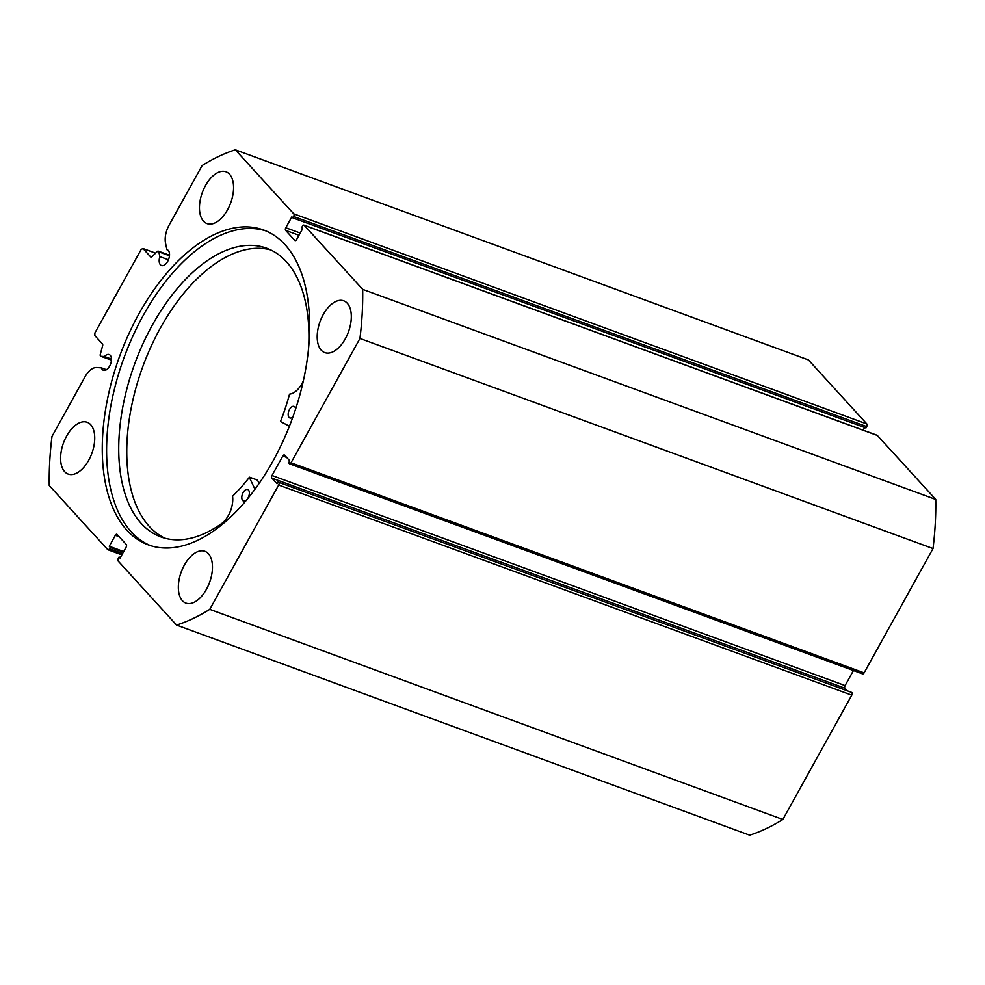 <?xml version="1.0" encoding="UTF-8"?>
<svg xmlns="http://www.w3.org/2000/svg" width="985" height="985" viewBox="0 0 985 985"><rect width="100%" height="100%" fill="white"/><g stroke="black" fill="none" stroke-linecap="round" stroke-linejoin="round"><path stroke-width="1.48" d="M167.536 249.919L166.921 249.697A8.372 4.593 110.1 0 1 167.241 249.784A8.372 4.593 110.1 0 1 168.312 250.522A8.372 4.593 110.1 0 1 168.226 260.299A8.372 4.593 110.1 0 1 161.466 265.519A8.372 4.593 110.1 0 1 160.407 264.78A8.372 4.593 110.1 0 1 159.853 256.642L158.819 251.852A2.044 1.12 -69.9 0 0 158.56 251.31A2.044 1.12 -69.9 0 0 158.302 251.138A2.044 1.12 -69.9 0 0 157.268 251.507L151.949 256.74A2.044 1.12 110.1 0 1 150.914 257.11A2.044 1.12 110.1 0 1 150.656 256.925L142.997 248.54L141.212 249.377L94.929 332.881L94.782 335.516L102.44 343.9A2.044 1.12 110.1 0 1 102.625 345.723L100.322 354.243A2.044 1.12 -69.9 0 0 100.766 356.25A2.044 1.12 -69.9 0 0 100.938 356.287L111.44 360.128L100.766 356.25M121.844 554.851L107.944 549.753A2.044 1.12 -69.9 0 1 107.685 549.568L49.25 485.543A253.367 138.737 -69.9 0 1 51.983 436.441L85.104 376.689A17.644 9.665 110.1 0 1 96.727 367.54L101.43 367.861A8.372 4.593 -69.9 0 0 102.329 369.547A8.372 4.593 -69.9 0 0 103.4 370.274A8.372 4.593 -69.9 0 0 110.148 365.066A8.372 4.593 -69.9 0 0 110.234 355.277A8.372 4.593 -69.9 0 0 109.175 354.551A8.372 4.593 -69.9 0 0 104.496 356.521L100.938 356.287M111.465 359.082L104.496 356.521M265.815 230.884A167.647 91.802 -69.9 0 0 132.052 337.88A167.647 91.802 -69.9 0 0 131.177 531.765A167.647 91.802 -69.9 0 0 150.434 545.591M285.071 244.723A167.647 91.802 -69.9 0 0 263.672 230.034A167.647 91.802 -69.9 0 0 128.579 334.383A167.647 91.802 -69.9 0 0 126.843 530.176A167.647 91.802 -69.9 0 0 148.255 544.853A167.647 91.802 -69.9 0 0 283.335 440.517A167.647 91.802 -69.9 0 0 285.071 244.723M321.233 350.192A27.58 15.107 -69.9 0 0 324.754 352.605A27.58 15.107 -69.9 0 0 346.979 335.442A27.58 15.107 -69.9 0 0 347.274 303.232A27.58 15.107 -69.9 0 0 343.74 300.807A27.58 15.107 -69.9 0 0 321.516 317.983A27.58 15.107 -69.9 0 0 321.233 350.192M182.385 600.678A27.58 15.107 -69.9 0 0 185.906 603.103A27.58 15.107 -69.9 0 0 208.13 585.927A27.58 15.107 -69.9 0 0 208.426 553.718A27.58 15.107 -69.9 0 0 204.892 551.304A27.58 15.107 -69.9 0 0 182.668 568.468A27.58 15.107 -69.9 0 0 182.385 600.678M203.501 221.182A27.58 15.107 -69.9 0 0 207.022 223.595A27.58 15.107 -69.9 0 0 229.246 206.419A27.58 15.107 -69.9 0 0 229.542 174.21A27.58 15.107 -69.9 0 0 226.021 171.796A27.58 15.107 -69.9 0 0 203.784 188.96A27.58 15.107 -69.9 0 0 203.501 221.182M64.653 471.667A27.58 15.107 -69.9 0 0 68.174 474.081A27.58 15.107 -69.9 0 0 90.398 456.917A27.58 15.107 -69.9 0 0 90.694 424.695A27.58 15.107 -69.9 0 0 87.172 422.282A27.58 15.107 -69.9 0 0 64.936 439.445A27.58 15.107 -69.9 0 0 64.653 471.667M107.944 549.753A2.044 1.12 -69.9 0 0 109.458 548.731L122.571 553.533M119.16 536.714L115.331 535.311L109.249 546.269L110.234 547.34L109.458 548.731M115.331 535.311A2.044 1.12 110.1 0 1 116.846 534.276A2.044 1.12 110.1 0 1 117.117 534.461L126.265 544.496A2.044 1.12 110.1 0 1 126.117 547.131L120.047 558.089L119.062 557.017L118.298 558.409A2.044 1.12 -69.9 0 0 118.151 561.044L176.574 625.081A253.367 138.737 -69.9 0 0 209.768 609.358L278.681 485.039A2.044 1.12 -69.9 0 0 278.829 482.404L851.914 692.517L278.829 482.404M271.872 478.131A2.044 1.12 110.1 0 1 272.02 475.496L845.093 685.597A2.044 1.12 -69.9 0 0 844.945 688.232L271.872 478.131L277.019 483.77L278.176 481.69M286.647 457.422L282.818 456.006L272.02 475.496M282.818 456.006A2.044 1.12 110.1 0 1 284.333 454.984A2.044 1.12 110.1 0 1 284.603 455.168L289.75 460.808L288.593 462.901L289.245 463.615A2.044 1.12 -69.9 0 0 289.504 463.8A2.044 1.12 -69.9 0 0 291.031 462.778L359.944 338.446A253.367 138.737 -69.9 0 0 362.677 289.356L304.242 225.319A2.044 1.12 -69.9 0 0 303.983 225.134A2.044 1.12 -69.9 0 0 302.457 226.156L301.693 227.547L302.666 228.631L296.596 239.589A2.044 1.12 110.1 0 1 295.069 240.611A2.044 1.12 110.1 0 1 294.81 240.426L295.389 240.635M298.984 235.28L285.662 230.392L294.81 240.426M285.662 230.392A2.044 1.12 110.1 0 1 285.798 227.757L300.216 233.051M293.628 216.491A2.044 1.12 -69.9 0 0 293.776 213.844L866.849 423.956A2.044 1.12 110.1 0 1 866.701 426.591L293.628 216.491L292.853 217.882L291.88 216.799L285.798 227.757M293.776 213.844L235.341 149.819A253.367 138.737 -69.9 0 0 202.147 165.529L169.026 225.282A17.644 9.665 -69.9 0 0 165.566 243.369L166.921 249.697M866.849 423.956L808.426 359.919L235.341 149.819M292.853 217.882L865.938 427.983L866.701 426.591M863.155 430.149L864.621 427.502M876.749 435.21A2.044 1.12 110.1 0 1 877.056 435.247A2.044 1.12 110.1 0 1 877.315 435.432L304.242 225.319M291.031 462.778L864.104 672.878L933.017 548.559A253.367 138.737 110.1 0 0 935.75 499.457L877.315 435.432M864.104 672.878A2.044 1.12 110.1 0 1 862.589 673.9A2.044 1.12 110.1 0 1 862.318 673.728M845.093 685.597L853.441 670.551M846.657 690.103L844.945 688.232M851.914 692.517A2.044 1.12 110.1 0 1 851.766 695.151L278.681 485.039M176.574 625.081L749.659 835.182A253.367 138.737 110.1 0 0 782.853 819.471L851.766 695.151M782.853 819.471L209.768 609.358M935.75 499.457L362.677 289.356M359.944 338.446L933.017 548.559M155.593 253.157L142.997 248.54M123.347 552.142L110.234 547.34M123.667 551.551L109.249 546.269M120.379 557.498L119.062 557.017M106.478 369.707L101.43 367.861M168.447 259.794L159.853 256.642M289.43 426.197L280.466 421.531A139.969 76.645 -69.9 0 0 289.455 394.456L289.762 394.074A20.069 10.995 -69.9 0 0 303.417 380.629M292.964 416.815A6.132 3.361 110.1 0 1 289.836 417.935A6.132 3.361 110.1 0 1 289.048 417.381A6.132 3.361 110.1 0 1 289.134 410.228A6.132 3.361 110.1 0 1 294.059 406.423A6.132 3.361 110.1 0 1 294.86 406.977A6.132 3.361 110.1 0 1 295.672 408.898M246.779 499.715A6.132 3.361 110.1 0 1 243.467 501.033A6.132 3.361 110.1 0 1 242.679 500.491A6.132 3.361 110.1 0 1 242.753 493.325A6.132 3.361 110.1 0 1 247.691 489.533A6.132 3.361 110.1 0 1 248.479 490.074A6.132 3.361 110.1 0 1 247.37 499.001M308.576 348.493A153.734 84.181 -69.9 0 0 286.672 262.047A153.734 84.181 -69.9 0 0 266.738 248.257A153.734 84.181 -69.9 0 0 143.01 343.593A153.734 84.181 -69.9 0 0 140.966 523.146A153.734 84.181 -69.9 0 0 160.9 536.936A153.734 84.181 -69.9 0 0 221.736 523.503A20.069 10.995 -69.9 0 0 232.608 496.514L232.792 495.997A139.969 76.645 -69.9 0 0 249.328 477.331L254.955 489.262M270.69 249.907A153.734 84.181 -69.9 0 0 149.449 350.081A153.734 84.181 -69.9 0 0 148.994 526.088A153.734 84.181 -69.9 0 0 164.975 538.229M257.491 480.163L259.117 483.438M169.482 255.768L158.819 251.852M249.673 477.294L257.701 480.237M289.504 463.8L862.589 673.9M877.056 435.247L303.983 225.134M169.518 255.25L158.302 251.138M249.587 477.208L257.614 480.151"/></g></svg>
